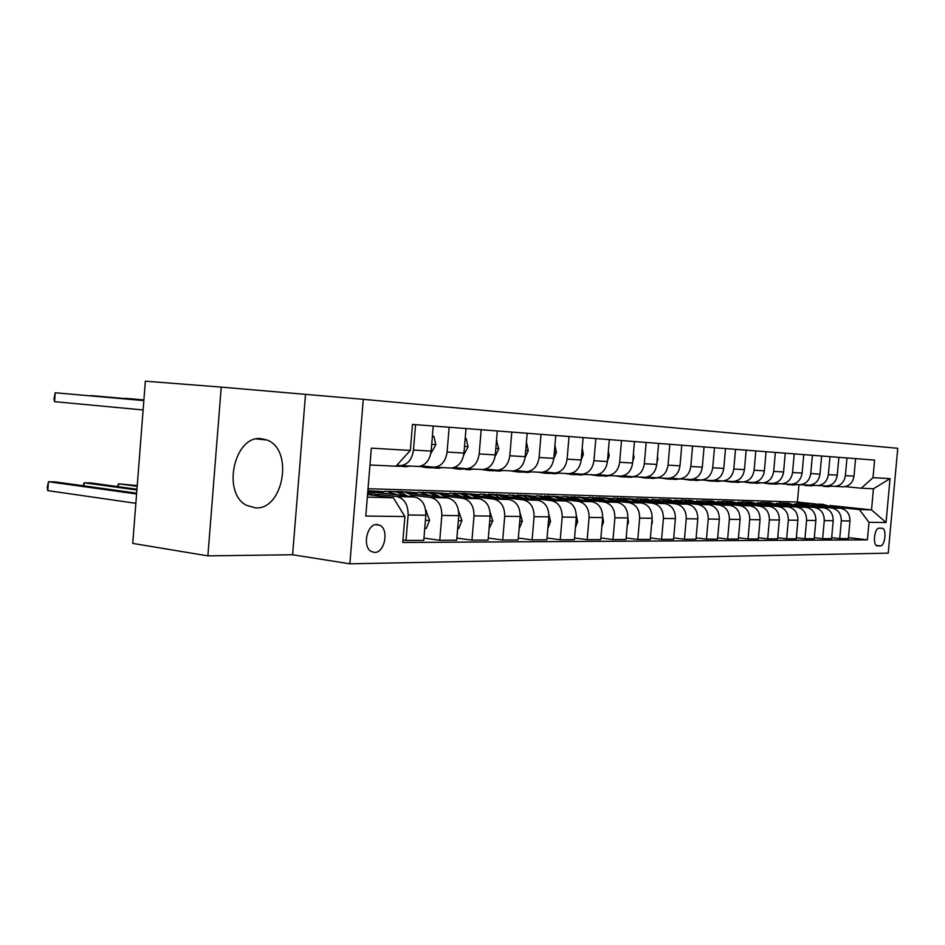 <?xml version="1.0" encoding="UTF-8"?>
<svg xmlns="http://www.w3.org/2000/svg" width="945" height="945" viewBox="0 0 945 945"><rect width="100%" height="100%" fill="white"/><g stroke="black" fill="none" stroke-linecap="round" stroke-linejoin="round"><path stroke-width="1.42" d="M255.563 507.902C283.724 509.946 293.789 449.265 266.915 440.004L261.08 438.669C234.395 435.007 221.555 492.9 246.48 505.315L255.563 507.902M374.622 552.435C384.745 552.99 389.245 529.507 379.855 525.255L376.913 524.499C366.967 523.672 362.1 546.86 371.267 551.514L374.622 552.435M221.224 387.107L145.353 381.189L132.737 543.41L207.876 555.873L292.607 554.75L349.874 563.811L363.282 399.333L221.224 387.107L207.876 555.873M349.874 563.811L888.229 553.144L897.75 448.296L363.282 399.333M881.921 528.184L879.157 528.172C874.479 527.664 872.412 545.017 877.054 545.856L880.315 545.891C884.992 546.281 886.977 529.035 882.346 528.243L881.921 528.184M829.828 505.481L871.538 509.887L873.44 488.778L861.297 488.211L873.015 477.65L874.597 460.085L412.481 424.423L410.331 450.434L395.979 466.204L369.956 464.975M873.015 477.65L890.036 478.642L886.056 522.514L868.975 522.302L859.371 509.579L832.344 506.709M848.456 537.611L867.392 539.831L868.975 522.302M867.392 539.831L402.747 542.454L404.885 516.537L365.786 516.041L371.338 448.143L410.331 450.434M368.018 488.719L797.426 502.055L815.547 503.968M797.426 502.055L798.974 484.679M811.802 504.535L815.653 503.968L825.918 506.662M859.371 509.579L871.538 509.887L886.056 522.514M367.333 497.117L393.38 497.779L367.534 494.578M402.948 539.997L406.007 540.434L408.11 514.978C408.169 504.654 404.389 498.511 396.794 496.562L376.996 494.129M406.007 540.434L423.762 540.363L425.852 515.214C425.9 505.02 422.143 498.96 414.571 497.023L373.062 491.955M382.69 491.624L368.857 490.75M423.951 538.071L439.768 540.292L441.835 515.427C441.882 505.351 438.137 499.362 430.589 497.448L411.004 495.062M439.768 540.292L456.695 540.221L458.75 515.663C458.786 505.705 455.053 499.787 447.552 497.897L407.33 493.03M415.729 492.628L402.924 491.766M456.884 538.059L471.968 540.15L474 515.864C474.036 506.024 470.327 500.165 462.849 498.298L443.477 495.96M471.968 540.15L488.128 540.091L490.148 516.088C490.183 506.355 486.474 500.566 479.032 498.724L440.016 494.058M447.292 493.585L435.444 492.735M488.305 538.048L502.716 540.02L504.713 516.277C504.748 506.662 501.063 500.933 493.644 499.102L474.496 496.822M502.716 540.02L518.167 539.961L520.152 516.49C520.175 506.981 516.502 501.322 509.131 499.503L471.236 495.026M477.497 494.507L466.523 493.656M518.332 538.036L532.118 539.902L534.079 516.679C534.102 507.276 530.452 501.665 523.105 499.87L504.169 497.649M532.118 539.902L546.895 539.831L548.844 516.88C548.868 507.583 545.23 502.043 537.918 500.259L501.086 495.948M506.414 495.381L496.255 494.542M547.049 538.024L560.243 539.784L562.169 517.057C562.192 507.855 558.566 502.374 551.289 500.614L532.567 498.428M560.243 539.784L574.395 539.725L576.308 517.258C576.332 508.15 572.717 502.728 565.476 500.992L529.649 496.834M534.126 496.219L524.723 495.381M574.536 538L587.176 539.666L589.089 517.423C589.101 508.41 585.51 503.047 578.305 501.322L559.794 499.184M587.176 539.666L600.748 539.607L602.638 517.612C602.65 508.693 599.071 503.39 591.901 501.677L557.018 497.672M560.716 497.023L551.998 496.196M600.89 537.977L613.01 539.56L614.876 517.777C614.9 508.953 611.332 503.697 604.198 501.996L585.9 499.905M613.01 539.56L626.027 539.5L627.882 517.954C627.893 509.225 624.35 504.016 617.239 502.338L583.266 498.476M586.243 497.791L578.175 496.976M626.157 537.953L637.792 539.453L639.635 518.108C639.647 509.461 636.115 504.311 629.039 502.657L610.966 500.602M637.792 539.453L650.29 539.394L652.109 518.285C652.121 509.721 648.613 504.63 641.572 502.988L608.45 499.232M610.765 498.535L603.3 497.72M650.408 537.929L661.583 539.347L663.402 518.439C663.414 509.957 659.917 504.913 652.912 503.283L635.04 501.263M661.583 539.347L673.596 539.3L675.391 518.592C675.403 510.205 671.919 505.209 664.961 503.59L632.642 499.964M673.714 537.894L684.464 539.252L686.247 518.746C686.247 510.43 682.786 505.481 675.852 503.886L658.192 501.901M634.343 499.243L628.106 498.535M684.464 539.252L696.004 539.205L697.776 518.899C697.788 510.678 694.339 505.764 687.44 504.181L655.901 500.673M696.122 537.87L706.458 539.158L708.218 519.041C708.218 510.891 704.793 506.036 697.93 504.465L680.459 502.516M657.035 499.917L651.955 499.35M706.458 539.158L717.574 539.111L719.322 519.195C719.322 511.127 715.908 506.307 709.081 504.748L678.274 501.346M717.68 537.835L727.638 539.063L729.375 519.325C729.375 511.328 725.973 506.555 719.18 505.02L701.911 503.118M678.888 500.566L674.73 500.118M727.638 539.063L738.34 539.016L740.065 519.478C740.053 511.552 736.675 506.827 729.918 505.303L699.82 501.984M738.447 537.799L748.027 538.981L749.739 519.608C749.739 511.753 746.373 507.075 739.651 505.551L722.582 503.685M699.95 501.204L696.583 500.838M748.027 538.981L758.339 538.933L760.04 519.738C760.04 511.966 756.685 507.323 749.999 505.823L720.574 502.61M758.445 537.776L767.694 538.898L769.384 519.868C769.372 512.166 766.041 507.559 759.378 506.071L742.51 504.228M720.255 501.807L717.586 501.511M767.694 538.898L777.64 538.851L779.306 520.01C779.306 512.367 775.987 507.808 769.372 506.331L740.585 503.212M777.735 537.74L786.653 538.815L788.319 520.128C788.307 512.556 785.011 508.032 778.42 506.567L761.741 504.76M739.841 502.397L737.797 502.173M786.653 538.815L796.257 538.78L797.899 520.258C797.887 512.757 794.603 508.28 788.059 506.827L759.886 503.779M796.351 537.705L804.951 538.744L806.593 520.376C806.581 512.934 803.321 508.493 796.8 507.052L780.298 505.28M758.764 502.953L757.288 502.799M804.951 538.744L814.224 538.697L815.854 520.506C815.842 513.123 812.594 508.729 806.097 507.3L778.526 504.335M761.316 502.48L761.942 502.421M814.318 537.67L822.634 538.662L824.253 520.612C824.241 513.3 821.004 508.942 814.543 507.524L798.241 505.776M777.038 503.496L776.081 503.401M822.634 538.662L831.588 538.626L833.195 520.73C833.171 513.489 829.958 509.166 823.532 507.76L796.529 504.866M779.46 503.047L780.227 502.964M831.671 537.646L839.715 538.591L841.31 520.849C841.286 513.655 838.085 509.367 831.694 507.973L815.57 506.248M839.715 538.591L848.374 538.555L849.957 520.967C849.933 513.832 846.744 509.579 840.389 508.197L813.928 505.386M797.013 503.579L797.899 503.496M845.078 486.628L861.297 488.211M828.316 485.813L834.825 486.38C840.766 485.695 844.287 482.115 845.373 475.63L846.968 457.947M810.964 484.962L817.708 485.553C823.709 484.868 827.265 481.218 828.375 474.626L829.982 456.636M793.009 484.088L799.99 484.714C806.061 484.005 809.664 480.296 810.775 473.575L812.416 455.289M774.416 483.19L781.657 483.828C787.799 483.108 791.426 479.328 792.56 472.5L794.213 453.883M755.149 482.245L762.662 482.919C768.864 482.186 772.537 478.335 773.683 471.378L775.361 452.431M735.175 481.277L742.971 481.974C749.231 481.229 752.941 477.308 754.11 470.22L755.811 450.919M714.444 480.273L722.547 481.005C728.878 480.237 732.623 476.233 733.804 469.027L735.529 449.347M692.909 479.221L701.344 479.989C707.734 479.198 711.526 475.134 712.719 467.775L714.467 447.729M670.537 478.123L679.313 478.938C685.775 478.123 689.602 473.977 690.807 466.476L692.591 446.04M647.278 476.989L656.421 477.839C662.941 477.012 666.816 472.772 668.032 465.129L669.851 444.28M623.062 475.808L632.595 476.693C639.186 475.855 643.096 471.531 644.336 463.723L646.179 442.461M597.842 474.579L607.789 475.512C614.451 474.65 618.408 470.232 619.66 462.259L621.526 440.559M571.56 473.291L581.943 474.272C588.664 473.386 592.669 468.874 593.933 460.735L595.834 438.574M544.131 471.945L554.987 472.984C561.779 472.075 565.819 467.468 567.106 459.152L569.032 436.507M515.486 470.539L526.849 471.638C533.701 470.704 537.776 465.991 539.087 457.498L541.048 434.346M485.541 469.063L497.448 470.232C504.358 469.275 508.481 464.444 509.804 455.762L511.8 432.089M454.202 467.527L466.688 468.755C473.669 467.775 477.839 462.837 479.174 453.943L481.194 429.727M421.387 465.909L434.499 467.22C441.539 466.204 445.733 461.148 447.091 452.041L449.159 427.258M396.829 465.283L400.751 465.601C407.85 464.562 412.091 459.376 413.461 450.056L415.564 424.659M842.326 486.746L843.495 486.793C849.413 486.12 852.91 482.564 853.996 476.138L855.568 458.608M825.493 485.943L826.674 485.99C832.651 485.305 836.195 481.69 837.282 475.146L838.888 457.321M808.081 485.104L809.286 485.151C815.322 484.454 818.89 480.781 820 474.13L821.63 455.998M790.067 484.242L791.272 484.289C797.379 483.58 800.994 479.836 802.116 473.067L803.758 454.616M771.403 483.356L772.632 483.403C778.786 482.671 782.448 478.855 783.582 471.968L785.248 453.187M752.066 482.434L753.307 482.47C759.532 481.726 763.217 477.851 764.375 470.834L766.064 451.71M732.009 481.466L733.261 481.513C739.557 480.757 743.29 476.8 744.447 469.653L746.172 450.174M711.207 480.473L712.471 480.521C718.826 479.741 722.594 475.713 723.775 468.425L725.524 448.58M689.602 479.434L690.878 479.481C697.304 478.69 701.107 474.579 702.312 467.161L704.072 446.926M667.146 478.371L668.434 478.406C674.931 477.603 678.782 473.41 679.987 465.838L681.782 445.201M643.805 477.249L645.104 477.296C651.66 476.457 655.547 472.181 656.775 464.456L658.606 443.418M619.507 476.091L620.818 476.138C627.433 475.276 631.366 470.917 632.618 463.026L634.473 441.551M594.192 474.874L595.515 474.922C602.201 474.047 606.182 469.582 607.446 461.538L609.324 439.614M567.815 473.61L569.15 473.658C575.907 472.76 579.923 468.2 581.199 459.991L583.112 437.594M540.28 472.299L541.639 472.346C548.454 471.425 552.506 466.759 553.805 458.36L555.755 435.48M500.153 494.648L500.082 495.546M511.54 470.917L512.899 470.964C519.785 470.019 523.884 465.259 525.196 456.671L527.168 433.271M471.52 493.798L471.413 495.05M481.489 469.476L482.86 469.535C489.805 468.555 493.952 463.688 495.274 454.899L497.283 430.967M441.622 492.912L441.516 494.235M450.033 467.976L451.426 468.023C458.431 467.031 462.613 462.034 463.96 453.045L466.003 428.558M410.39 491.991L410.272 493.384M417.099 466.405L418.493 466.452C425.569 465.424 429.786 460.309 431.156 451.108L433.223 426.03M377.728 491.022L377.61 492.51M393.38 497.779L404.885 516.537M873.44 488.778L890.036 478.642M292.607 554.75L305.483 394.786M833.525 507.465L822.256 504.157M830.667 507.158L820.225 504.075M818.11 504.039L828.836 506.969M825.446 485.931L816.067 485.47M832.285 486.202L826.154 486.533L830.159 485.99M828.789 485.86L824.548 486.451M823.638 486.403L828.659 486.651M816.799 507.04L805.329 503.661M808.932 506.189L798.56 503.461L794.532 504.075M813.846 506.721L803.262 503.567M801.053 503.531L811.956 506.52M799.505 506.591L787.835 503.142M791.367 505.717L780.889 502.929L776.695 503.59M796.446 506.26L785.732 503.047M783.405 503L794.497 506.047M781.609 506.13L769.738 502.598M773.199 505.221L762.603 502.386L758.233 503.106M778.444 505.788L767.588 502.516M765.143 502.457L776.424 505.563M808.377 485.128L799.116 484.69M815.476 485.411L809.333 485.73M811.849 485.057L805.081 485.529M806.735 485.612L813.267 485.187M790.811 484.289L781.42 483.84M798.076 484.596L791.945 484.915M794.343 484.23L787.539 484.702M789.252 484.785L795.808 484.372M772.762 483.391L769.183 483.828L763.099 482.942M780.086 483.745L773.955 484.064M776.223 483.367L769.407 483.84M771.167 483.923L777.735 483.521M763.087 505.658L750.991 502.043M754.37 504.701L743.68 501.819L739.108 502.598M759.815 505.291L748.806 501.949M746.243 501.901L757.725 505.067M754.405 482.387L750.33 482.942L744.188 482.033M761.457 482.883L755.338 483.178M757.465 482.482L750.625 482.954M752.456 483.037L759.024 482.635M743.904 505.162L731.584 501.464M734.879 504.169L724.083 501.24L719.31 502.078M740.514 504.795L729.351 501.382M726.67 501.322L738.352 504.559M724.024 504.654L711.479 500.862M714.668 503.626L703.753 500.637L698.768 501.547M720.515 504.264L709.187 500.779M706.376 500.708L718.271 504.016M703.411 504.122L690.618 500.248M693.701 503.047L682.68 500.011L677.47 500.992M699.761 503.72L688.279 500.153M685.326 500.082L697.434 503.461M697.422 523.034L697.493 522.231M682.018 503.579L668.966 499.598M671.942 502.457L660.803 499.362L655.357 500.437M678.226 503.153L666.579 499.515M663.473 499.432L675.817 502.894M674.943 523.861L675.25 520.27M659.799 503.012L646.486 498.936M649.333 501.842L638.088 498.688L632.382 499.846M655.865 502.575L644.041 498.842M640.781 498.759L653.361 502.291M735.446 481.3L730.792 482.021L724.591 481.099M742.191 481.974L736.06 482.269M738.033 481.56L731.17 482.033M733.072 482.127L739.64 481.726M715.2 480.343L710.545 481.064L704.285 480.131M722.311 481.005L716.074 481.324M717.881 480.615L711.006 481.088M712.979 481.17L719.547 480.781M694.209 479.351L689.555 480.072L683.223 479.115M701.71 480.001L695.355 480.343M696.985 479.623L690.098 480.095M692.142 480.19L698.709 479.8M672.403 478.312L667.749 479.032L661.358 478.075M702.785 461.703L702.714 462.495M680.27 478.973L673.856 479.328M675.285 478.607L668.399 479.068M670.513 479.162L677.069 478.784M649.758 477.249L645.104 477.969L638.655 476.989M680.565 459.223L680.258 462.766M658.015 477.91L651.53 478.264M652.747 477.544L645.86 478.005M648.057 478.099L654.601 477.733M651.554 524.711L652.369 522.443L652.05 518.982M636.706 502.433L630.622 499.184L623.133 498.239M625.826 501.204L614.474 497.98L608.533 499.243M632.618 501.972L620.629 498.145M617.191 498.062L630.008 501.677M626.204 476.126L621.574 476.847L615.053 475.855M657.46 456.648L657.874 458.963L656.964 462.306M634.875 476.812L628.33 477.166M629.311 476.445L622.436 476.894M624.728 477.001L631.236 476.646M627.22 525.609L628.46 522.207L627.893 517.836M612.691 501.83L606.536 498.487L598.835 497.519M601.374 500.531L589.916 497.247L583.904 498.547M608.438 501.346L596.271 497.424M592.657 497.33L605.733 501.027M601.705 474.969L597.086 475.689L590.507 474.685M633.398 453.954L634.048 457.439L632.737 461.609M610.813 475.654L604.198 476.032M604.93 475.3L598.067 475.737M600.453 475.855L606.962 475.5M601.87 526.542L603.56 521.959L602.686 516.714M587.695 501.193L581.458 497.767L573.544 496.763M575.918 499.846L564.342 496.491L558.271 497.814M583.278 500.685L570.922 496.68M567.106 496.574L580.454 500.366M576.19 473.764L571.595 474.484L564.956 473.457M608.332 451.167L609.241 455.856L607.505 460.77M585.77 474.461L579.096 474.839M579.545 474.118L572.705 474.544M575.186 474.662L581.848 474.272M575.434 527.511L577.619 521.699L576.379 515.592M561.661 500.543L554.384 496.704L547.202 495.983M549.388 499.125L537.705 495.7L531.574 497.058M557.054 500.011L544.509 495.889M540.493 495.782L554.113 499.669M549.6 472.512L545.029 473.232L538.331 472.181M582.203 448.249L583.384 454.202L581.21 459.825M559.676 473.209L552.943 473.61M553.085 472.878L546.293 473.291M548.868 473.41L555.613 473.008M547.852 528.527L550.557 521.427L548.891 514.458M534.504 499.87L527.156 495.912L519.726 495.168M521.723 498.369L509.922 494.873L503.732 496.255M529.708 499.303L523.589 496.007L516.974 495.074M512.733 494.956L526.648 498.948M521.864 471.212L517.328 471.921L510.572 470.858M554.928 445.201L556.416 452.478L553.77 458.774M532.472 471.909L525.68 472.311M525.491 471.59L518.734 471.992M521.439 472.11L528.243 471.697M519.112 528.775L522.313 521.144L520.152 513.336M506.177 499.161L498.736 495.085L491.069 494.306M492.829 497.578L480.922 494.011L474.673 495.428M501.181 498.57L494.956 495.168L488.246 494.223M483.769 494.093L497.98 498.192M492.912 469.842L488.411 470.551L481.596 469.464M526.601 442.851L528.255 450.682L525.089 457.64M504.087 470.551L497.235 470.976M496.751 470.232L489.982 470.634M492.806 470.764L499.669 470.338M462.648 468.425L458.207 469.122L451.332 468.023M497.094 440.783L496.468 440.724L498.842 448.792L495.097 456.423M474.437 469.122L467.527 469.57M466.889 468.767L459.955 469.204M458.207 469.122L469.819 468.909M489.097 528.657L492.794 520.849L490.101 512.214M476.599 498.428C472.429 494.932 467.869 493.278 462.908 493.467L461.136 493.42M462.648 496.763L450.635 493.113L444.327 494.566M471.366 497.802L465.082 494.294L458.231 493.337M453.505 493.195L460.983 493.857L468.023 497.401M457.675 528.515L458.727 528.527L461.928 520.53L458.62 511.08M445.662 497.661C441.445 494.046 436.826 492.345 431.806 492.546L429.833 492.487M431.085 495.901L418.966 492.168L412.587 493.668M440.205 496.999L433.838 493.396L426.856 492.404M421.86 492.25L429.585 492.936L436.696 496.586M137.226 485.612L118.515 483.805L137.179 486.321M117.381 486.569L118.515 483.805L118.29 486.699M430.991 466.936L426.608 467.633L419.344 466.381M466.216 438.634L465.176 438.539L466.216 438.634L468.07 446.831L463.688 455.088M443.441 467.645L436.472 468.094M435.539 467.267L428.558 467.728M143.888 399.971L125.13 398.317L143.888 399.912M431.57 467.858L438.61 467.409M424.754 528.385L426.278 528.385L429.597 520.211L425.628 509.839M413.284 496.869C409.031 493.136 404.354 491.365 399.262 491.577L397.089 491.518M398.022 495.003L385.808 491.176L379.382 492.723M407.579 496.172L401.141 492.451L394.018 491.435M388.726 491.27L396.723 491.979L403.917 495.723M136.942 489.238L91.157 482.989L84.176 482.789L136.883 489.994M83.113 485.754L84.176 482.789L83.94 485.86M397.833 465.389L396.416 465.731M393.144 466.074L390.935 465.968M432.385 436.271L433.885 436.377L435.846 444.764L430.778 453.683M411.004 466.086L403.976 466.558M402.724 465.696L395.979 466.204M143.864 400.278L90.874 395.589L143.864 400.207M398.778 466.298L405.948 465.85M433.885 436.377L432.385 436.236M379.37 496.042L367.865 490.632M373.381 495.298L367.77 491.802M136.647 493.16L55.708 481.95L48.443 481.737L47.77 490.62L135.856 503.307M367.629 493.432L369.554 494.826M47.77 490.62L47.25 487.596L48.443 481.737L136.576 493.975M372.543 465.105L370.322 464.999M143.841 400.597L55.223 392.766L143.841 400.538M143.108 409.953L54.55 401.672L55.223 392.766L54.007 398.896L54.55 401.672M396.794 496.562L414.571 497.023M430.589 497.448L447.552 497.897M462.849 498.298L479.032 498.724M493.644 499.102L509.131 499.503M523.105 499.87L537.918 500.259M551.289 500.614L565.476 500.992M578.305 501.322L591.901 501.677M604.198 501.996L617.239 502.338M629.039 502.657L641.572 502.988M652.912 503.283L664.961 503.59M675.852 503.886L687.44 504.181M697.93 504.465L709.081 504.748M719.18 505.02L729.918 505.303M739.651 505.551L749.999 505.823M759.378 506.071L769.372 506.331M778.42 506.567L788.059 506.827M796.8 507.052L806.097 507.3M814.543 507.524L823.532 507.76M831.694 507.973L840.389 508.197M845.373 475.63L853.996 476.138M841.31 520.849L849.957 520.967M824.253 520.612L833.195 520.73M828.375 474.626L837.282 475.146M806.593 520.376L815.854 520.506M810.775 473.575L820 474.13M788.319 520.128L797.899 520.258M792.56 472.5L802.116 473.067M769.384 519.868L779.306 520.01M773.683 471.378L783.582 471.968M749.739 519.608L760.04 519.738M754.11 470.22L764.375 470.834M729.375 519.325L740.065 519.478M733.804 469.027L744.447 469.653M708.218 519.041L719.322 519.195M712.719 467.775L723.775 468.425M686.247 518.746L697.776 518.899M690.807 466.476L702.312 467.161M663.402 518.439L675.391 518.592M668.032 465.129L679.987 465.838M639.635 518.108L652.109 518.285M644.336 463.723L656.775 464.456M614.876 517.777L627.882 517.954M619.66 462.259L632.618 463.026M589.089 517.423L602.638 517.612M593.933 460.735L607.446 461.538M562.169 517.057L576.308 517.258M567.106 459.152L581.199 459.991M534.079 516.679L548.844 516.88M539.087 457.498L553.805 458.36M504.713 516.277L520.152 516.49M509.804 455.762L525.196 456.671M474 515.864L490.148 516.088M479.174 453.943L495.274 454.899M441.835 515.427L458.75 515.663M447.091 452.041L463.96 453.045M408.11 514.978L425.852 515.214M413.461 450.056L431.156 451.108M876.263 545.407L880.315 545.891M627.504 522.372L628.401 522.384M634.012 457.262L633.115 457.203M602.248 522.124L603.501 522.136M609.206 455.667L607.954 455.584M575.918 521.864L577.549 521.876M583.348 454.013L581.718 453.907M548.443 521.593L550.486 521.616M556.381 452.289L554.337 452.159M519.738 521.309L522.242 521.333M528.22 450.481L525.727 450.316M498.795 448.591L495.818 448.402M489.734 521.014L492.723 521.038M458.325 520.695L461.845 520.73M468.023 446.619L464.515 446.394M425.415 520.376L429.514 520.411M425.77 510.843L426.585 510.855M435.799 444.563L431.711 444.304M256.591 438.952L266.915 440.004M375.46 524.652L379.855 525.255M834.825 486.38L843.495 486.793M817.708 485.553L826.674 485.99M799.99 484.714L809.286 485.151M781.657 483.828L791.272 484.289M762.662 482.919L772.632 483.403M742.971 481.974L753.307 482.47M722.547 481.005L733.261 481.513M701.344 479.989L712.471 480.521M679.313 478.938L690.878 479.481M656.421 477.839L668.434 478.406M632.595 476.693L645.104 477.296M607.789 475.512L620.818 476.138M581.943 474.272L595.515 474.922M554.987 472.984L569.15 473.658M526.849 471.638L541.639 472.346M497.448 470.232L512.899 470.964M466.688 468.755L482.86 469.535M434.499 467.22L451.426 468.023M400.751 465.601L418.493 466.452M804.998 485.529L807.621 485.647M809.263 485.73L811.873 485.848M787.398 484.69L790.103 484.82M791.816 484.903L794.509 485.033M769.183 483.828L771.994 483.97M773.754 484.053L776.542 484.183M750.33 482.942L753.236 483.084M755.067 483.167L757.949 483.297M730.792 482.021L733.816 482.163M735.706 482.245L738.695 482.387M710.545 481.064L713.676 481.206M715.637 481.3L718.732 481.442M689.555 480.072L692.791 480.225M694.835 480.32L698.048 480.473M667.749 479.032L671.115 479.198M673.23 479.292L676.573 479.458M645.104 477.969L648.601 478.135M650.81 478.229L654.271 478.394M621.574 476.847L625.212 477.024M627.492 477.13L631.095 477.308M597.086 475.689L600.866 475.867M603.253 475.985L606.997 476.162M571.595 474.484L575.529 474.673M578.009 474.792L581.919 474.981M545.029 473.232L549.139 473.421M551.726 473.551L555.79 473.74M517.328 471.921L521.616 472.122M524.31 472.252L528.55 472.453M488.411 470.551L492.888 470.764M495.7 470.893L500.129 471.106M465.826 469.488L470.445 469.7M426.608 467.633L431.499 467.858M434.582 468.011L439.413 468.236M396.002 466.18L398.66 466.31M401.873 466.464L406.952 466.7"/></g></svg>
